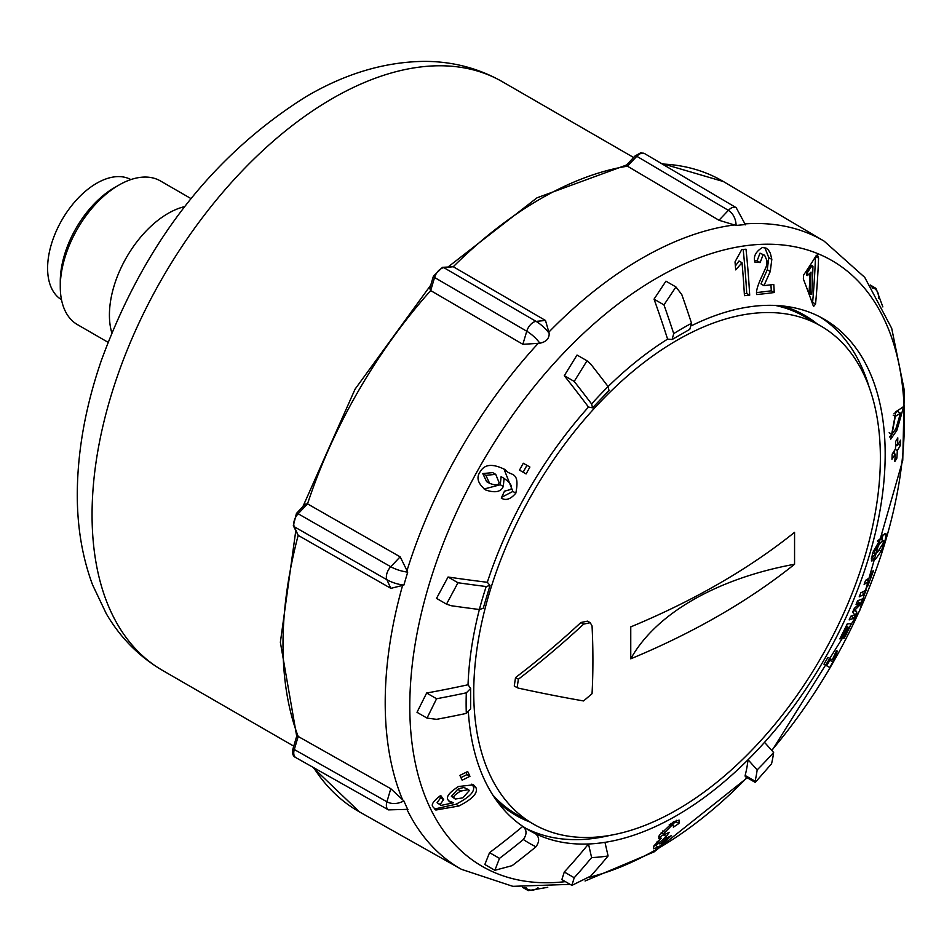 <?xml version="1.0" encoding="UTF-8"?>
<svg xmlns="http://www.w3.org/2000/svg" width="952" height="952" viewBox="0 0 952 952"><rect width="100%" height="100%" fill="white"/><g stroke="black" fill="none" stroke-linecap="round" stroke-linejoin="round"><path stroke-width="1.43" d="M630.759 658.82L630.759 626.892A718.558 414.858 0 0 0 794.563 532.323L794.563 564.25A718.558 414.858 180 0 1 630.759 658.82A252.22 145.62 180 0 1 794.563 564.25M390.796 788.708L386.905 801.786A10.091 5.819 120 0 0 388.475 809.878A10.091 5.819 120 0 0 388.487 809.89L295.87 757.625A10.091 5.819 -60 0 1 295.846 757.613A10.091 5.819 -60 0 1 294.299 749.521A3.784 1.178 -163.4 0 1 293.145 748.201L296.786 735.932L298.178 736.455L390.796 788.708A5.891 4.451 -24.3 0 0 390.855 788.744L403.85 800.918L407.718 809.462M403.85 800.918A16.053 12.102 -24.3 0 1 386.905 801.786L294.299 749.521L298.178 736.455A363.938 210.118 -60 0 1 298.178 535.357L293.323 525.718L296.441 513.437L305.235 504.143L307.532 503.87L400.149 556.837A5.891 1.845 16.6 0 0 400.209 556.872L407.718 572.116L403.85 585.111L390.855 588.348L298.178 535.357L294.299 526.765A3.784 2.856 155.7 0 1 293.323 525.718M400.149 556.837L390.772 566.737A10.091 5.819 120 0 0 386.905 579.732L294.299 526.765A10.091 5.819 -60 0 1 298.154 513.771L307.532 503.87A363.938 210.118 -60 0 1 430.685 290.574L429.768 288.444L433.41 276.175L442.49 267.345L453.271 266.727L545.448 320.455A5.891 1.845 43.4 0 1 545.508 320.479L549.197 333.367C549.245 338.65 546.139 341.935 539.879 343.208L522.922 344.327L430.685 290.574L434.564 277.496A3.784 1.178 -163.4 0 1 433.41 276.175M545.448 320.455L536.071 321.383A10.091 5.819 120 0 0 526.753 331.225L434.564 277.496A10.091 5.819 -60 0 1 443.894 267.667L453.271 266.727A363.938 210.118 -60 0 1 627.428 166.184L626.285 165.231L635.079 155.95L640.648 152.832L644.575 153.581A10.091 5.819 -60 0 1 644.611 153.593L736.17 207.667A10.091 5.819 120 0 0 728.375 210.356L718.986 220.257L627.428 166.184L636.805 156.283A3.784 1.178 -136.6 0 0 635.079 155.95M526.182 887.562L526.753 888.823A16.053 12.102 -95.7 0 0 538.011 887.752M403.85 585.111A16.053 5.01 16.6 0 1 386.905 579.732L390.796 588.324M539.879 343.208A16.053 5.01 43.4 0 0 526.753 331.225L522.862 344.291M745.416 224.541L736.098 225.457L718.986 220.257M871.282 286.528L873.674 287.944L872.294 288.075M565.417 881.635A349.741 201.919 -60 0 1 417.678 630.188A349.741 201.919 -60 0 1 688.32 262.181A349.741 201.919 -60 0 1 904.4 420.713A349.741 201.919 -60 0 1 772.298 749.664M746.987 777.629A349.741 201.919 -60 0 1 657.094 849.053A349.741 201.919 -60 0 1 589.657 877.173M818.565 258.111A718.546 581.672 107.2 0 1 815.567 304.021L813.77 306.282L813.056 305.271A682.751 339.364 -126.1 0 0 803.357 278.984L803.619 275.045A679.549 440.181 -7 0 0 816.316 255.422L817.482 254.957L818.565 258.111L815.686 256.445M894.797 461.589A641.934 390.011 -117.3 0 0 895.213 454.116A718.819 392.093 -177.4 0 1 891.964 459.269A646.456 392.748 -117.3 0 0 892.202 454.068A718.819 392.093 2.6 0 0 895.451 448.916A641.934 390.011 -117.3 0 0 895.713 441.347A718.724 392.045 2.6 0 0 897.807 437.884A638.851 388.13 62.7 0 1 897.546 445.453A718.819 392.093 2.6 0 0 900.592 440.193A634.08 385.239 62.7 0 1 900.354 445.393A718.819 392.093 -177.4 0 1 897.308 450.653A638.851 388.13 62.7 0 1 896.891 458.138A718.724 392.045 -177.4 0 1 894.797 461.589M843.067 637.602A718.784 64.938 -153.7 0 1 842.341 637.662A641.648 520.684 -70.9 0 0 847.268 627.784A718.819 64.938 -153.7 0 1 846.078 627.856A644.623 523.1 109.1 0 1 840.592 638.851A718.772 64.938 -153.7 0 1 839.819 638.875A646.456 524.588 -70.9 0 0 847.244 623.893A718.784 64.938 26.3 0 0 851.504 623.536A635.258 515.496 109.1 0 1 844.281 638.149A718.772 64.938 -153.7 0 1 843.603 638.233A637.221 517.091 -70.9 0 0 848.898 627.63A718.819 64.938 -153.7 0 1 847.982 627.725A639.744 519.137 109.1 0 1 843.067 637.602L842.532 637.293M849.148 619.895A646.456 518.876 -77.9 0 0 850.838 616.194A718.796 107.624 23.9 0 0 854.789 614.79A714.94 36.259 -147.9 0 0 852.599 612.243A646.456 518.876 -77.9 0 0 854.325 608.352A715 242.927 15.2 0 0 859.989 603.021A718.796 107.064 -156.1 0 1 856.05 604.401A646.456 518.876 -77.9 0 0 857.657 600.652A718.748 107.612 23.9 0 0 862.607 598.832A635.258 509.879 102.1 0 1 859.989 604.901A714.095 250.078 -165.3 0 1 855.098 609.792A714.25 40.948 32.3 0 1 856.824 612.053A635.258 509.879 102.1 0 1 854.099 618.074A718.748 107.612 -156.1 0 1 849.148 619.895M864.594 593.941A718.819 138.861 -158 0 1 859.192 596.856A646.456 512.842 -82.9 0 0 860.834 592.798A718.819 138.861 22 0 0 866.237 589.895A635.258 503.953 97.1 0 1 864.594 593.941L861.798 592.322M867.593 586.503A718.772 163.565 -159.5 0 1 866.677 587.17A637.221 499.669 -86.7 0 0 868.938 581.244A718.819 163.577 -159.5 0 1 864.107 584.35A646.456 506.916 -86.7 0 0 865.63 580.292A718.819 163.577 20.5 0 0 870.461 577.174A637.221 499.669 -86.7 0 0 872.651 571.176A718.772 163.565 20.5 0 0 873.567 570.51A635.258 498.122 93.3 0 1 867.593 586.503L867.046 586.182M871.401 560.24L872.627 552.898L882.587 535.179L886.229 534.227L884.884 541.498L881.195 551.172L875.364 559.443L871.401 560.24L871.925 561.133M885.812 533.394L886.229 534.227L884.896 533.453M661.212 843.246L666.924 837.831A638.935 302.629 7.6 0 0 671.505 835.57L658.57 847.173L653.393 848.744L653.917 845.84L661.307 838.272L658.724 838.676L659.236 835.416L673.481 821.802L679.121 820.112L678.966 823.444A645.658 415.631 173.5 0 1 673.35 827.169L673.528 825.241L671.327 825.848L664.901 832.381L664.437 834.678L669.232 832.286A717.249 466.337 67.2 0 1 666.293 836.534L659.724 842.377L659.355 843.841L661.212 843.246M763.028 254.934L760.148 262.55A637.043 150.44 -159.9 0 1 754.995 262.216C753.163 256.576 755.626 251.673 762.409 247.52L766.074 248.103L768.371 249.948L770.358 253.232L771.822 259.384L770.251 271.498L763.956 285.648A647.229 202.229 16.6 0 0 773.774 284.434A718.236 541.807 84.3 0 1 774.262 292.514A650.716 203.311 -163.4 0 1 756.733 294.561C755.781 291.443 757.828 284.648 762.885 274.188L766.408 266.179L766.967 260.658L764.623 255.243L759.993 253.172L757.126 260.812A632.771 149.428 -159.9 0 1 754.984 260.67M735.717 269.892A718.308 541.855 -95.7 0 0 735.015 261.895L741.751 249.567A629.76 196.766 16.6 0 0 746.011 249.21A718.76 542.2 84.3 0 1 749.688 295.227A650.716 203.311 -163.4 0 1 744.44 295.667A718.617 542.093 -95.7 0 0 742.024 262.716L735.717 269.892M523.291 463.231L529.895 467.039A650.537 531.168 120 0 1 526.087 473.929L519.495 470.121A646.789 528.098 -60 0 0 523.291 463.231M503.275 486.484C500.883 492.005 495.004 493.16 485.615 489.947C477.809 483.604 476.024 477.499 480.236 471.668C484.568 464.017 492.981 463.41 505.464 469.812C509.772 476.714 520.435 469.705 515.829 493.148C510.665 499.253 505.81 500.895 501.264 498.086A645.777 524.04 -70.9 0 0 504.489 491.184L510.677 489.483C512.83 486.686 510.641 482.997 504.096 478.404L503.275 486.484L500.288 484.747L484.128 489.007M459.875 775.404A718.546 542.033 -24.3 0 0 467.682 771.513A650.549 203.276 43.4 0 1 469.943 776.308A718.724 542.164 155.7 0 1 462.148 780.2A646.789 202.098 -136.6 0 0 459.875 775.404M448.178 800.108C445.738 797.038 449.177 792.504 458.519 786.507L473.477 784.817L475.893 787.518C478.261 792.837 472.608 799.002 458.923 805.999L435.849 810.033L433.291 807.201C430.661 805.035 433.136 801.132 440.705 795.479A636.471 144.633 39.5 0 1 443.632 799.632L440.133 804.464L441.002 805.416L453.604 802.762L449.82 801.917L448.178 800.108M903.579 406.575A698.994 555.789 142 0 1 896.796 430.471L890.774 439.122L895.891 411.585A698.994 188.615 18.6 0 0 903.579 406.575M836.463 650.621L837.391 651.156L832.905 662.021A629.772 514.199 120 0 1 829.716 667.531L823.956 664.21A650.716 531.311 -60 0 0 827.895 657.392L832.274 659.926L836.463 650.621L837.391 651.156M470.645 708.883L466.313 713.405A731.326 422.224 180 0 1 436.575 719.331L427.02 718.082L417.012 712.31L426.651 693.008A718.712 414.941 0 0 0 468.039 684.762A295.096 170.372 -60 0 1 479.38 609.506A731.326 228.504 -163.4 0 1 451.153 605.71L446.5 604.139L436.528 598.38L448.047 577.019A718.712 224.565 16.6 0 0 487.317 582.291A295.096 170.372 -60 0 1 588.491 407.051A718.712 224.577 -136.6 0 0 564.286 375.683L577.031 355.036L587.003 360.784L590.692 364.021A731.326 228.516 43.4 0 1 608.09 386.572A295.096 170.372 -60 0 1 667.59 339.126A718.712 414.953 -120 0 0 654.036 299.154L665.936 281.173L675.932 286.945L681.799 294.596A731.326 422.236 60 0 1 691.533 323.311L689.783 329.321M691.711 325.62A295.096 170.372 -60 0 1 824.051 319.134A295.096 170.372 -60 0 1 764.527 742.346L773.631 752.496A306.151 176.763 -60 0 1 757.161 769.894L748.046 759.744A295.096 170.372 -60 0 1 604.972 842.341L608.09 855.955A306.151 176.763 -60 0 1 591.608 857.585L588.491 843.984A295.096 170.372 -60 0 1 535.405 833.666C539.498 837.082 539.689 841.449 535.976 846.78A306.151 176.763 -60 0 1 523.362 839.509C527.075 834.166 526.884 829.799 522.791 826.384A295.096 170.372 -60 0 1 468.396 712.405M773.631 752.496A731.326 228.516 43.4 0 1 771.548 763.79L755.245 782.401L745.285 776.642L745.142 775.463A718.712 224.577 -136.6 0 0 748.046 759.744A295.096 170.372 120 0 0 764.527 742.346M608.09 855.955A731.326 551.672 84.3 0 1 590.692 876.09L571.89 885.384L561.87 879.588L564.286 871.996A718.712 542.164 -95.7 0 0 588.491 843.984A295.096 170.372 120 0 0 604.972 842.341M535.976 846.78A731.326 597.13 120 0 1 512.093 865.666L494.873 870.283L484.842 864.499L489.554 852.647A718.712 586.825 -60 0 0 522.791 826.384L523.148 826.61M610.422 835.285A295.096 170.372 -60 0 1 525.23 827.99M820.16 317.004A295.096 170.372 -60 0 1 869.14 387.166M667.59 339.126L672.124 339.507L673.707 333.617A306.151 176.763 -60 0 1 691.533 323.311M466.313 713.405A306.151 176.763 -60 0 1 466.313 692.818L470.645 688.498L468.039 684.762M483.211 608.34L479.368 609.506A306.151 176.763 -60 0 1 486.198 586.539L490.018 585.42L487.317 582.291M588.491 407.051L592.549 407.837L591.608 403.957A306.151 176.763 -60 0 1 608.09 386.572L608.994 390.475M591.608 403.957A731.326 228.516 -136.6 0 0 574.211 381.419L587.003 360.784M673.707 333.617A731.326 422.236 -120 0 0 663.961 304.89L675.932 286.945M755.245 782.401L755.079 781.187A731.326 228.516 -136.6 0 0 757.161 769.894M811.735 294.323A715.714 575.496 -77 0 0 812.948 266.239A632.913 89.738 -155.8 0 1 811.854 266.001L807.605 272.201A716.035 575.758 103 0 1 807.474 275.533L811.056 272.129A715.833 575.591 103 0 1 810.033 293.954A645.694 91.547 24.2 0 0 811.735 294.323M807.605 272.201L806.594 271.618L810.842 265.418A631.485 89.536 24.2 0 0 811.937 265.644L812.948 266.239M807.474 275.533L806.475 274.961A714.773 574.734 -77 0 0 806.594 271.618M811.854 266.001L810.842 265.418M810.033 293.954L809.045 293.383A714.571 574.58 -77 0 0 809.985 273.522M446.5 604.139L457.971 582.743A731.326 228.504 16.6 0 0 486.198 586.539M427.02 718.082L436.575 698.744A731.326 422.224 0 0 0 466.313 692.818M494.873 870.283L499.479 858.383A731.326 597.13 -60 0 0 523.362 839.509M571.89 885.384L574.211 877.732A731.326 551.672 -95.7 0 0 591.608 857.585M830.275 658.76L829.846 660.26A625.452 510.677 120 0 1 826.681 665.745M832.905 662.021L829.846 660.26M891.643 434.195L889.573 437.039M900.437 413.156A700.101 188.924 -161.4 0 1 895.308 416.369L891.964 434.374L895.891 428.721A700.101 556.67 -38 0 0 900.437 413.156L897.403 411.407A696.221 187.877 -161.4 0 1 894.083 413.549M471.823 784.127L472.93 785.817C475.762 790.838 470.086 796.991 455.913 804.261L434.493 808.998M453.604 802.762L448.582 800.822M439.455 796.253A632.188 143.669 39.5 0 1 440.609 797.883L437.087 802.703L441.002 805.416M468.503 789.624L463.921 787.494L459.78 788.434L457.722 789.351L451.379 796.324L455.258 799.025L462.85 797.871L469.336 790.529L468.503 789.624L460.708 791.076C454.711 794.682 452.605 797.014 454.378 798.062L455.258 799.025M443.632 799.632L440.609 797.883M465.945 772.393A646.372 201.967 43.4 0 1 466.992 774.595A714.94 539.308 155.7 0 1 460.923 777.617M469.943 776.308L466.992 774.595M503.953 468.967L512.878 491.446L501.656 497.253M504.096 478.404L501.097 476.678L500.288 484.747M495.73 474.358L492.708 472.62L482.783 473.572L486.603 481.617L489.625 483.354C495.659 485.568 498.788 485.282 499.05 482.485L495.73 474.358L485.829 475.322L489.625 483.354M526.932 465.326A646.36 527.753 120 0 1 523.136 472.228L526.087 473.929M743.167 249.46A714.976 539.344 84.3 0 1 746.737 293.514A646.527 202.014 -163.4 0 1 744.321 293.728M742.024 262.716L739.002 260.967L735.384 265.989M749.688 295.227L746.737 293.514M764.813 247.639L768.799 257.635L767.252 269.761L760.981 283.934L763.956 285.648M764.623 255.243L759.993 253.172M770.93 284.803A714.452 538.951 84.3 0 1 771.298 290.8A646.527 202.014 -163.4 0 1 756.804 292.538M760.148 262.55L757.126 260.812M774.262 292.514L771.298 290.8M676.527 820.315L675.979 821.719A641.446 412.918 173.5 0 1 672.005 824.361M658.617 843.412L653.56 846.435M663.675 834.238A713.464 463.874 67.2 0 1 663.282 834.797L659.665 837.32M661.212 832.524L664.437 834.678M661.307 838.272L658.606 836.713M678.966 823.444L675.979 821.719M666.293 836.534L663.282 834.797M883.051 534.75L881.826 539.772M875.804 553.54L871.366 558.562M880.112 538.891L883.135 540.641L880.422 542.735L874.698 551.22L874.817 554.016L877.661 552.005L883.135 543.378L883.396 540.677L880.112 538.891L877.411 540.998M872.627 552.874L874.817 554.016M868.938 581.244L866.451 579.804M853.587 610.018A710.442 40.722 32.3 0 1 853.801 610.303A630.974 506.452 102.1 0 1 852.813 612.481M858.109 600.51A630.974 506.452 102.1 0 1 857.609 601.64M859.989 603.021L857.312 601.474M854.099 618.074L851.064 616.325M856.824 612.053L853.801 610.303M855.098 609.792L853.98 609.149M859.989 604.901L858.787 604.211M847.458 623.893A630.974 512.021 109.1 0 1 846.352 626.154M847.268 627.784L845.781 626.928M846.078 627.856L845.483 627.523M847.982 627.725L845.959 626.559M848.898 627.63L846.197 626.071M894.19 450.95A634.591 385.548 62.7 0 1 894.047 453.438M896.606 444.905A715.035 390.034 -177.4 0 1 895.534 446.785M895.213 454.116L893 452.831M896.891 458.138L895.058 457.079M897.308 450.653L895.142 449.403M900.354 445.393L898.283 444.203M897.546 445.453L895.618 444.346M815.495 256.754A714.762 578.602 107.2 0 1 812.615 302.32L812.401 303.402M130.852 179.583A69.365 40.043 120 0 0 96.64 183.284A69.365 40.043 120 0 0 47.6 268.238A69.365 40.043 120 0 0 61.499 299.713M108.004 342.268L77.457 324.632A82.967 47.898 -60 0 1 60.273 286.659A82.967 47.898 -60 0 1 118.941 185.057L118.941 185.057A82.967 47.898 -60 0 1 160.424 180.94L190.959 198.575M118.941 185.057L114.478 187.627A76.66 44.256 120 0 0 60.273 281.506L60.273 286.659M111.8 332.748A82.967 47.898 -60 0 1 109.421 315.029A82.967 47.898 -60 0 1 168.076 213.426A82.967 47.898 -60 0 1 184.617 206.62M583.659 624.107A711.299 560.978 144.9 0 1 518.376 679.216L517.126 687.653L518.376 688.129A711.299 150.309 21.2 0 0 583.564 700.946L592.049 693.687A703.766 406.325 -120 0 0 592.049 625.904L590.24 622.727L583.659 624.107L580.898 622.513L587.491 621.144L590.24 622.727M517.115 687.653L514.27 686.011L515.532 677.574A707.455 557.943 -35.1 0 0 580.898 622.513M473.739 692.401A287.528 166.005 -60 0 1 599.248 403.041A287.528 166.005 -60 0 1 820.826 326.012A287.528 166.005 -60 0 1 880.374 457.638A287.528 166.005 -60 0 1 754.865 746.999A287.528 166.005 -60 0 1 533.298 824.027A287.528 166.005 -60 0 1 473.739 692.401M407.718 572.116A16.053 5.01 16.6 0 1 390.772 566.737L298.154 513.771A3.784 1.178 -136.6 0 0 296.441 513.437M549.197 333.367A16.053 5.01 43.4 0 0 536.071 321.383L443.894 267.667A3.784 2.856 -95.7 0 0 442.49 267.345M736.098 225.457A16.053 12.102 84.3 0 0 728.375 210.356L636.805 156.283A10.091 5.819 -60 0 1 644.575 153.581M524.326 887.466L526.753 888.823A10.091 5.819 120 0 0 528.312 890.62A10.091 5.819 120 0 0 528.324 890.62L522.505 887.335M882.861 306.901L876.007 288.408A10.091 5.819 120 0 0 873.674 287.944A16.053 12.102 155.7 0 1 878.375 298.226M407.135 809.795A362.688 209.404 120 0 0 461.446 869.331L359.499 811.913A363.938 210.118 -60 0 1 313.696 767.681M662.235 164.006A363.938 210.118 -60 0 1 723.437 181.558L660.997 163.268M772.417 749.855L859.704 610.672L902.758 460.292L904.305 390.332L891.703 328.321L864.749 277.389L824.134 241.142A362.688 209.404 120 0 0 745.416 223.863M734.301 224.958A362.688 209.404 120 0 0 549.03 331.927M538.07 343.505A362.688 209.404 120 0 0 407.063 570.403M402.517 585.694A362.688 209.404 120 0 0 402.517 799.62M523.398 826.8A295.096 170.372 120 0 0 528.967 830.263A295.096 170.372 120 0 0 535.405 833.666M574.211 381.419L564.286 375.683M663.961 304.89L654.036 299.154M755.079 781.187L745.142 775.463M574.211 877.732L564.286 871.996M499.479 858.383L489.554 852.647M436.575 698.744L426.651 693.008M457.971 582.743L448.047 577.019M895.308 416.369L893.19 415.155M896.796 430.471L895.558 429.757M460.708 791.076L457.722 789.351M475.893 787.518L472.93 785.817M458.923 805.999L455.913 804.261M454.378 798.062L451.379 796.324M440.133 804.464L437.087 802.703M485.829 475.322L482.783 473.572M515.829 493.148L512.878 491.446M771.822 259.384L768.799 257.635M770.251 271.498L767.252 269.761M658.57 847.173L655.511 845.412M659.724 842.377L657.832 841.282M664.901 832.381L662.485 830.989M671.327 825.848L669.256 824.646M880.422 542.735L877.649 541.141M884.884 541.498L881.826 539.736M874.698 551.22L873.4 550.47M875.364 559.443L872.353 557.705M881.195 551.172L879.469 550.173M815.567 304.021L812.615 302.32M332.391 98.52A339.864 196.219 120 0 0 110.361 398.019A339.864 196.219 120 0 0 162.459 670.363C139.051 656.606 120.321 637.721 106.279 613.683L92.582 584.873C82.253 557.122 77.16 526.742 77.29 493.743C77.529 451.07 85.466 406.897 101.079 361.248C143.811 243.926 211.999 155.819 305.64 96.914C344.791 73.768 384.227 61.928 423.938 61.38C452.224 61.321 478.344 68.104 502.323 81.694A339.864 196.219 120 0 0 332.391 98.52M518.376 679.216L515.532 677.574M533.298 824.027L516.769 814.484A287.528 166.005 -60 0 1 492.719 794.908M775.309 305.437A287.528 166.005 -60 0 1 804.297 316.469L820.826 326.012M817.173 323.906A288.718 166.695 120 0 0 782.508 305.961M496.777 800.87A288.718 166.695 120 0 0 529.645 821.921M295.846 757.613C292.752 756.209 291.847 753.068 293.145 748.201M547.757 887.312L528.312 890.62M407.98 809.343L388.475 809.878M745.452 224.827L736.17 207.667M876.007 288.408L870.259 285.005M359.499 811.913L312.446 766.979M296.703 736.205L280.364 642.314L295.739 531.073M302.891 506.619L355.084 389.13L430.744 285.172M448.344 266.762L536.999 197.814L626.476 165.029M824.134 241.142L723.437 181.558M585.052 880.993L654.119 851.885L747.237 777.772M461.446 869.331L512.866 886.336L570.141 884.36M672.195 339.471L689.724 329.356M523.172 826.622L528.967 830.263M470.633 688.582L470.633 708.812M490.006 585.504L483.235 608.28M592.62 407.777L608.947 390.534M891.964 434.374L889.156 432.755M656.321 842.092L659.355 843.841M670.553 823.516L673.528 825.241M162.459 670.363L293.751 746.154M502.323 81.694L633.615 157.496"/></g></svg>
